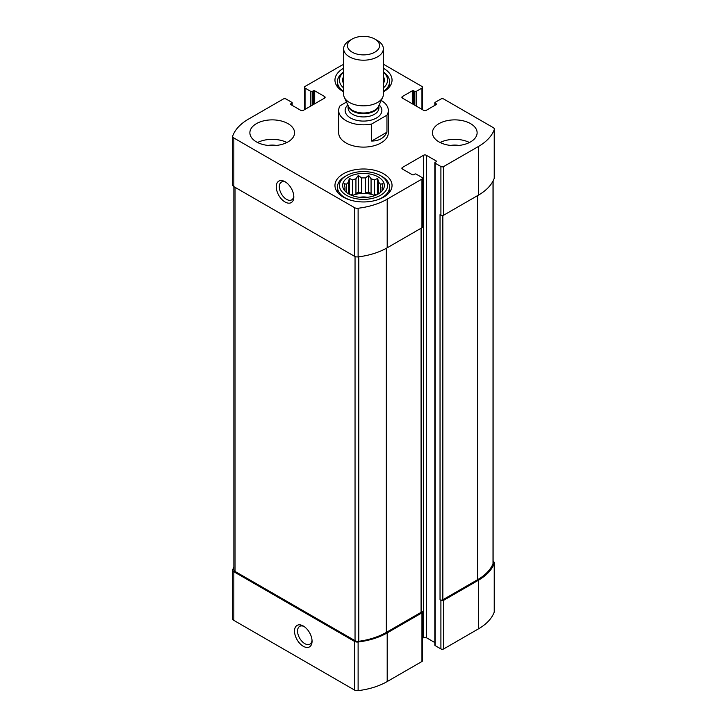<?xml version="1.0" encoding="UTF-8"?>
<svg xmlns="http://www.w3.org/2000/svg" width="727" height="727" viewBox="0 0 727 727"><rect width="100%" height="100%" fill="white"/><g stroke="black" fill="none" stroke-linecap="round" stroke-linejoin="round"><path stroke-width="1.09" d="M233.876 567.087A58.087 33.533 0 0 0 232.767 569.632A3.971 2.29 0 0 0 232.676 570.104A3.971 2.29 0 0 0 233.84 571.731L354.485 641.387A3.971 2.29 0 0 0 358.12 642.005A58.087 33.533 0 0 0 387.2 632.908L421.951 612.843A1.99 1.145 0 0 0 422.532 612.025A1.99 1.145 0 0 0 421.951 611.216L421.66 611.043M232.676 570.104L232.676 618.75A3.971 2.29 0 0 0 233.84 620.376L354.485 690.032A3.971 2.29 0 0 0 358.12 690.65A58.087 33.533 0 0 0 387.2 681.553L421.951 661.488A1.99 1.145 0 0 0 422.532 660.67L422.532 612.025M303.295 646.285A12.414 7.17 -120 0 0 312.065 641.214A12.414 7.17 -120 0 0 303.295 626.011A12.414 7.17 -120 0 0 294.517 631.081A12.414 7.17 -120 0 0 303.295 646.285M422.532 638.242L423.532 637.67A1.99 1.145 0 0 1 426.34 637.67L426.34 155.269L436.173 160.949A0.991 0.573 0 0 1 436.173 161.757L435.119 162.366A0.991 0.573 0 0 0 434.828 162.766L434.828 645.167A0.991 0.573 0 0 0 435.119 645.576L440.907 648.92L440.907 600.275A1.99 1.145 0 0 0 443.715 600.275L478.475 580.21A58.087 33.533 0 0 0 494.233 563.416A3.971 2.29 0 0 0 494.324 562.943A3.971 2.29 0 0 0 493.16 561.326L493.124 561.299M440.907 648.92A1.99 1.145 0 0 0 443.715 648.92L478.475 628.855A58.087 33.533 0 0 0 494.233 612.061A3.971 2.29 0 0 0 494.324 611.589L494.324 562.943M413.699 104.597L413.699 90.82L414.753 91.429A0.991 0.573 0 0 0 416.162 91.429L421.951 88.085A1.99 1.145 0 0 0 422.532 87.267A1.99 1.145 0 0 0 421.951 86.458L383.356 64.176M343.644 64.367A58.087 33.533 0 0 0 339.8 66.393L305.049 86.458A1.99 1.145 0 0 0 304.468 87.267A1.99 1.145 0 0 0 305.049 88.085L310.838 91.429A0.991 0.573 0 0 0 312.247 91.429L313.301 90.82A0.991 0.573 0 0 1 314.7 90.82L324.533 96.491A1.99 1.145 0 0 1 325.114 97.3A1.99 1.145 0 0 1 324.533 98.118L303.468 110.277A1.99 1.145 0 0 1 300.66 110.277L290.827 104.597L290.827 103.788A0.991 0.573 0 0 0 290.827 104.597M290.827 103.788L291.881 103.179A0.991 0.573 0 0 0 291.881 102.371L286.093 99.026A1.99 1.145 0 0 0 283.285 99.026L248.525 119.092A58.087 33.533 0 0 0 232.767 135.885A3.971 2.29 0 0 0 232.676 136.358A3.971 2.29 0 0 0 233.84 137.976L354.485 207.631A3.971 2.29 0 0 0 358.12 208.249A58.087 33.533 0 0 0 387.2 199.153L421.951 179.087A1.99 1.145 0 0 0 422.532 178.279A1.99 1.145 0 0 0 421.951 177.461L416.162 174.116A0.991 0.573 0 0 0 414.753 174.116L413.699 174.725A0.991 0.573 0 0 1 412.3 174.725L402.467 169.055L402.467 167.428A1.99 1.145 0 0 0 401.886 168.246A1.99 1.145 0 0 0 402.467 169.055M232.676 136.358L232.676 185.003A3.971 2.29 0 0 0 233.84 186.621L233.84 137.976M285.039 201.988A12.414 7.17 -120 0 0 293.817 196.926A12.414 7.17 -120 0 0 285.039 181.723A12.414 7.17 -120 0 0 276.26 186.784A12.414 7.17 -120 0 0 285.039 201.988M422.532 178.279L422.532 226.924A1.99 1.145 0 0 1 421.951 227.733L387.2 247.798A58.087 33.533 0 0 1 358.12 256.895A3.971 2.29 0 0 1 354.485 256.277L233.84 186.621M402.467 167.428L423.532 155.269A1.99 1.145 0 0 1 426.34 155.269M426.34 637.67L434.828 642.568M434.828 162.766A0.991 0.573 0 0 0 435.119 163.175L440.907 166.519A1.99 1.145 0 0 0 443.715 166.519L478.475 146.454A58.087 33.533 0 0 0 494.233 129.66A3.971 2.29 0 0 0 494.324 129.188A3.971 2.29 0 0 0 493.16 127.57L443.715 99.026A1.99 1.145 0 0 0 440.907 99.026L435.119 102.371A0.991 0.573 0 0 0 435.119 103.179L436.173 103.788A0.991 0.573 0 0 1 436.173 104.597L426.34 110.277A1.99 1.145 0 0 1 423.532 110.277L402.467 98.118L402.467 96.491A1.99 1.145 0 0 0 401.886 97.3A1.99 1.145 0 0 0 402.467 98.118M494.324 129.188L494.324 177.833A3.971 2.29 0 0 1 494.233 178.306A58.087 33.533 0 0 1 478.475 195.1L443.715 215.165A1.99 1.145 0 0 1 440.907 215.165L440.035 214.656L440.035 599.766A1.99 1.145 0 0 0 442.843 599.766L477.594 579.701A58.087 33.533 0 0 0 493.015 563.798A3.971 2.29 0 0 0 493.124 563.261L493.124 180.859M440.907 600.275L440.035 599.766M402.467 96.491L412.3 90.82A0.991 0.573 0 0 1 413.699 90.82M438.981 141.892A22.337 12.895 0 0 0 463.326 144.691A22.337 12.895 0 0 0 477.121 132.777A22.337 12.895 0 0 0 470.578 123.654A22.337 12.895 0 0 0 446.224 120.855A22.337 12.895 0 0 0 432.438 132.777A22.337 12.895 0 0 0 438.981 141.892M256.422 141.892A22.337 12.895 0 0 0 288.019 141.892A22.337 12.895 0 0 0 294.562 132.777A22.337 12.895 0 0 0 272.225 119.873A22.337 12.895 0 0 0 249.879 132.777A22.337 12.895 0 0 0 256.422 141.892M383.356 68.238A28.544 16.485 180 0 1 383.683 68.42A28.544 16.485 180 0 1 392.044 80.079A28.544 16.485 180 0 1 383.356 91.911M343.644 91.911A28.544 16.485 180 0 1 334.956 80.079A28.544 16.485 180 0 1 343.644 68.238M383.683 173.817A28.544 16.485 180 0 1 392.044 185.467A28.544 16.485 180 0 1 363.5 201.952A28.544 16.485 180 0 1 334.956 185.467A28.544 16.485 180 0 1 352.577 170.245A28.544 16.485 180 0 1 383.683 173.817M386.946 115.184L371.642 124.017A24.827 14.331 180 0 1 345.943 120.609A24.827 14.331 180 0 1 338.673 110.477L338.673 132.777A24.827 14.331 0 0 0 345.943 142.91A24.827 14.331 0 0 0 372.996 146.018A24.827 14.331 0 0 0 388.327 132.777L388.327 110.477A24.827 14.331 180 0 1 386.946 115.184L386.946 132.205L371.642 141.038C379.076 140.993 384.174 138.039 386.946 132.205M233.876 186.639L233.876 569.786A3.971 2.29 0 0 0 235.039 571.413L355.04 640.687A3.971 2.29 0 0 0 358.774 641.296A58.087 33.533 0 0 0 386.319 632.399L421.078 612.334A1.99 1.145 0 0 0 421.66 611.525L421.66 227.905M285.829 182.223A10.26 5.925 -120 0 0 281.422 182.095A10.26 5.925 -120 0 0 279.85 190.31A10.26 5.925 -120 0 0 286.556 199.362A10.26 5.925 -120 0 0 291.691 199.861A10.26 5.925 -120 0 0 293.781 195.981M304.086 626.52A10.26 5.925 -120 0 0 299.678 626.383A10.26 5.925 -120 0 0 298.106 634.607A10.26 5.925 -120 0 0 304.813 643.649A10.26 5.925 -120 0 0 309.947 644.158A10.26 5.925 -120 0 0 312.028 640.278M378.249 176.961A20.856 12.041 180 0 1 382.538 190.383A20.856 12.041 180 0 1 363.5 197.508A20.856 12.041 180 0 1 344.462 190.383A20.856 12.041 180 0 1 351.677 175.552A20.856 12.041 180 0 1 378.249 176.961M381.929 176.452L380.53 175.643A24.082 13.904 180 0 1 380.53 195.299A24.082 13.904 180 0 1 346.47 195.299A24.082 13.904 180 0 1 346.47 175.643A24.082 13.904 180 0 1 380.53 175.643L381.929 176.452A26.063 15.049 180 0 1 389.563 187.093A26.063 15.049 180 0 1 376.259 200.216M381.757 191.292L382.884 189.583L382.011 189.765L382.011 190.91M382.011 187.502A18.62 10.751 180 0 1 382.12 188.629A18.62 10.751 180 0 1 382.011 189.765L382.884 183.586L380.512 184.267L380.512 192.428M377.686 194.291L377.686 178.397L378.558 182.304A18.62 10.751 180 0 1 380.512 184.267M377.686 178.397L374.45 179.942L374.45 194.618A18.62 10.751 0 0 1 375.75 195.218M371.061 178.806L371.061 193.482L368.689 192.119L368.689 175.398L371.061 178.806A18.62 10.751 180 0 1 374.45 179.942M368.689 175.398L365.463 177.942L365.463 192.619A18.62 10.751 0 0 1 371.061 193.482M361.537 177.942L361.537 192.619L358.311 192.119L358.311 175.398L361.537 177.942A18.62 10.751 180 0 1 365.463 177.942M358.311 175.398L355.939 178.806L355.939 193.482A18.62 10.751 0 0 1 361.537 192.619M349.314 194.291L349.314 178.397L352.55 179.942A18.62 10.751 180 0 1 355.939 178.806M349.314 178.397L348.442 182.304L348.442 193.8M344.989 187.502L344.989 189.765A18.62 10.751 180 0 1 344.88 188.629A18.62 10.751 180 0 1 344.989 187.502L344.116 183.586L346.488 184.267A18.62 10.751 180 0 1 348.442 182.304M344.989 190.91L344.989 189.765L344.116 189.583L345.243 191.292M352.186 195.581A18.62 10.751 180 0 1 374.814 195.581M378.558 182.304L378.558 193.8M346.488 184.267L346.488 192.428M352.55 179.942L352.55 194.618A18.62 10.751 0 0 0 351.25 195.218M359.656 197.308A12.414 7.17 180 0 1 367.344 197.308M350.741 200.216A26.063 15.049 180 0 1 337.437 187.093A26.063 15.049 180 0 1 345.071 176.452L346.47 175.643M383.356 76.408A20.856 12.041 180 0 1 383.356 83.741M343.644 83.741A20.856 12.041 180 0 1 343.644 76.408M383.356 72.209A24.082 13.904 180 0 1 383.356 87.94M343.644 87.94A24.082 13.904 180 0 1 343.644 72.209M383.356 71.946A26.063 15.049 180 0 1 389.563 81.697A26.063 15.049 180 0 1 383.356 91.448M343.644 91.448A26.063 15.049 180 0 1 337.437 81.697A26.063 15.049 180 0 1 343.644 71.946M257.558 142.501A22.337 12.895 180 0 1 286.892 142.501M268.172 145.455A12.414 7.17 180 0 1 276.278 145.455M440.108 142.501A22.337 12.895 180 0 1 469.442 142.501M450.722 145.455A12.414 7.17 180 0 1 458.828 145.455M352.55 194.618L350.578 194.918M358.311 192.119L355.939 193.482M368.689 192.119L365.463 192.619M376.422 194.918L374.45 194.618M338.673 110.477A24.827 14.331 180 0 1 340.054 105.769L346.488 102.053M381.248 100.453A24.827 14.331 180 0 1 388.327 110.477M371.642 124.017L371.642 141.038M352.15 52.171A16.049 9.269 180 0 1 352.15 39.067A16.049 9.269 180 0 1 374.85 39.067A16.049 9.269 180 0 1 374.85 52.171A16.049 9.269 180 0 1 352.15 52.171M374.85 39.067L377.54 40.621A19.856 11.468 180 0 1 383.356 48.727A19.856 11.468 180 0 1 371.097 59.323A19.856 11.468 180 0 1 349.46 56.833A19.856 11.468 180 0 1 343.644 48.727A19.856 11.468 180 0 1 349.46 40.621L352.15 39.067M383.356 48.727L383.356 94.374A19.856 11.468 180 0 1 382.693 97.327A19.856 11.468 180 0 1 368.653 105.442A19.856 11.468 180 0 1 349.46 102.48A19.856 11.468 180 0 1 344.307 97.327A19.856 11.468 180 0 1 343.644 94.374L343.644 48.727M233.84 620.376L233.84 571.731M354.485 690.032L354.485 641.387M358.12 690.65L358.12 642.005M387.2 681.553L387.2 632.908M421.951 661.488L421.951 612.843M443.715 648.92L443.715 600.275M478.475 628.855L478.475 580.21M494.233 612.061L494.233 563.416M421.951 109.359L421.951 88.085M305.049 109.359L305.049 88.085M310.838 106.015L310.838 91.429M312.247 105.206L312.247 91.429M313.301 104.597L313.301 90.82M314.7 103.788L314.7 90.82M324.533 98.118L324.533 96.491M291.881 105.206L291.881 103.179M354.485 256.277L354.485 207.631M358.12 256.895L358.12 208.249M387.2 247.798L387.2 199.153M421.951 227.733L421.951 179.087M423.532 637.67L423.532 155.269M436.173 161.757L436.173 160.949M435.119 645.576L435.119 163.175M440.907 215.165L440.907 166.519M443.715 215.165L443.715 166.519M478.475 195.1L478.475 146.454M494.233 178.306L494.233 129.66M435.119 105.206L435.119 103.179M436.173 104.597L436.173 103.788M412.3 103.788L412.3 90.82M414.753 105.206L414.753 91.429M416.162 106.015L416.162 91.429M442.843 599.766L442.843 215.456M477.594 579.701L477.594 195.608M493.015 563.798L493.015 181.068M421.078 612.334L421.078 228.242M386.319 632.399L386.319 248.298M358.774 641.296L358.774 256.813M355.04 640.687L355.04 256.54M235.039 571.413L235.039 187.312M379.176 104.942A18.366 10.605 180 0 1 374.868 118.81A18.366 10.605 180 0 1 350.514 117.974A18.366 10.605 180 0 1 347.824 104.942M382.693 97.327L378.549 106.306A15.567 8.988 180 0 1 367.544 112.676A15.567 8.988 180 0 1 352.486 110.35A15.567 8.988 180 0 1 348.451 106.306L344.307 97.327M378.812 105.733A15.394 8.888 180 0 1 368.653 113.194A15.394 8.888 180 0 1 352.613 111.113A15.394 8.888 180 0 1 348.188 105.733M378.894 105.56L378.894 108.041A15.394 8.888 180 0 1 369.389 116.256A15.394 8.888 180 0 1 352.613 114.33A15.394 8.888 180 0 1 348.106 108.041L348.106 105.56M422.532 109.695L422.532 87.267M304.468 109.695L304.468 87.267M292.172 105.379L292.172 102.78M434.828 105.379L434.828 102.78M337.437 187.093L337.437 192.192M389.563 187.093L389.563 192.192M337.437 81.697L337.437 86.795M389.563 81.697L389.563 86.795"/></g></svg>
